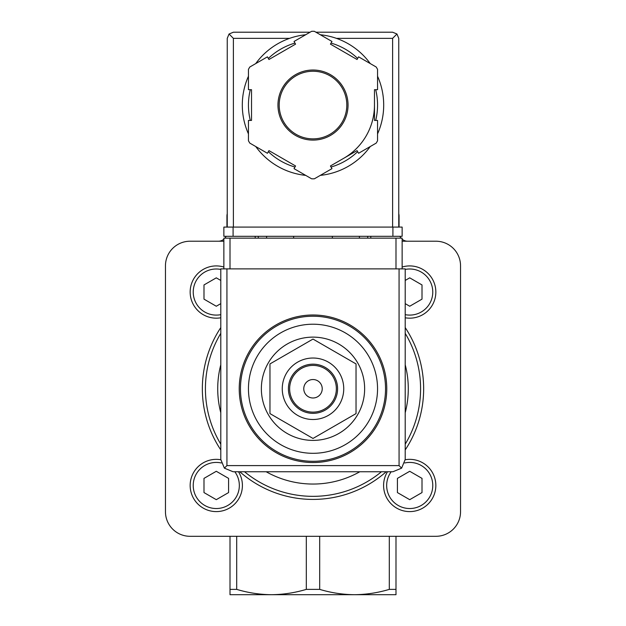 <?xml version="1.0" encoding="UTF-8"?>
<svg xmlns="http://www.w3.org/2000/svg" width="626" height="626" viewBox="0 0 626 626"><rect width="100%" height="100%" fill="white"/><g stroke="black" fill="none" stroke-linecap="round" stroke-linejoin="round"><path stroke-width="0.94" d="M313 440.399A51.637 51.637 0 0 0 364.637 388.762A51.637 51.637 0 0 0 313 337.124A51.637 51.637 0 0 0 261.363 388.762A51.637 51.637 0 0 0 313 440.399M313 324.213A64.548 64.548 0 0 1 368.902 421.032A64.548 64.548 0 0 1 257.098 421.032A64.548 64.548 0 0 1 313 324.213M313 314.995A73.766 73.766 0 0 1 376.883 425.649A73.766 73.766 0 0 1 249.117 425.649A73.766 73.766 0 0 1 313 314.995M269.97 363.917L269.97 413.606L313 438.45L356.03 413.606L356.03 363.917L313 339.073L269.97 363.917M313 379.536A9.218 9.218 0 0 1 320.989 393.371A9.218 9.218 0 0 1 305.011 393.371A9.218 9.218 0 0 1 313 379.536M313 365.404A23.358 23.358 0 0 1 333.228 400.444A23.358 23.358 0 0 1 292.772 400.444A23.358 23.358 0 0 1 313 365.404M313 364.168A24.586 24.586 0 0 1 334.292 401.055A24.586 24.586 0 0 1 291.708 401.055A24.586 24.586 0 0 1 313 364.168M313 358.025A30.737 30.737 0 0 1 339.621 404.13A30.737 30.737 0 0 1 286.379 404.13A30.737 30.737 0 0 1 313 358.025M230.008 589.379L236.698 589.379C248.154 592.814 259.759 594.59 271.504 594.7L230.008 594.7L230.008 536.302M395.992 589.379L395.992 594.7L354.504 594.7C342.743 594.59 331.146 592.814 319.683 589.379L306.317 589.379C294.846 592.806 283.242 594.583 271.504 594.7L354.496 594.7C366.233 594.583 377.83 592.806 389.302 589.379L395.992 589.379L395.992 536.302M236.698 589.379L236.698 536.302M399.067 227.081L399.067 216.017A8.607 8.607 0 0 0 398.754 213.74M389.302 589.379L389.302 536.302M227.246 213.74A8.607 8.607 0 0 0 226.933 216.017L226.933 227.081M399.897 236.307A8.607 8.607 0 0 0 401.078 238.146M402.135 239.21A8.607 8.607 0 0 0 407.667 241.221M218.333 241.221A8.607 8.607 0 0 0 223.865 239.21M224.922 238.146A8.607 8.607 0 0 0 226.103 236.307M319.683 589.379L319.683 536.302M306.317 589.379L306.317 536.302M223.865 241.221L190.054 241.221A24.586 24.586 0 0 0 165.46 265.815L165.46 511.708A24.586 24.586 0 0 0 190.054 536.302L435.946 536.302A24.586 24.586 0 0 0 460.54 511.708L460.54 265.815A24.586 24.586 0 0 0 435.946 241.221L402.135 241.221M405.21 333.345A107.578 107.578 0 0 1 405.21 444.17A107.578 107.578 0 0 0 405.21 333.345M381.453 471.754A107.578 107.578 0 0 1 244.547 471.754A107.578 107.578 0 0 0 381.453 471.754M220.79 444.17A107.578 107.578 0 0 1 220.79 333.345A107.578 107.578 0 0 0 220.79 444.17M409.717 265.917A26.128 26.128 0 0 1 435.743 294.306A26.128 26.128 0 0 1 405.21 317.781A26.128 26.128 0 0 0 435.743 294.306A26.128 26.128 0 0 0 402.135 267.044A26.128 26.128 0 0 1 409.717 265.917M405.21 303.641L409.717 306.239L422.01 299.142L422.01 284.947L409.717 277.842L405.21 280.448M409.717 459.351A26.128 26.128 0 0 1 435.399 490.268A26.128 26.128 0 0 1 400.296 509.846A26.128 26.128 0 0 1 387.486 471.754A26.128 26.128 0 0 0 400.296 509.846A26.128 26.128 0 0 0 435.399 490.268A26.128 26.128 0 0 0 405.21 459.742A26.128 26.128 0 0 1 409.717 459.351M397.424 492.576L409.717 499.673L422.01 492.576L422.01 478.381L409.717 471.284L397.424 478.381L397.424 492.576M216.283 459.351A26.128 26.128 0 0 1 220.79 459.742A26.128 26.128 0 0 0 190.601 490.268A26.128 26.128 0 0 0 225.704 509.846A26.128 26.128 0 0 0 238.514 471.754A26.128 26.128 0 0 1 225.704 509.846A26.128 26.128 0 0 1 190.601 490.268A26.128 26.128 0 0 1 216.283 459.351M203.99 492.576L216.283 499.673L228.576 492.576L228.576 478.381L216.283 471.284L203.99 478.381L203.99 492.576M216.283 265.917A26.128 26.128 0 0 1 223.865 267.044A26.128 26.128 0 0 0 190.257 294.306A26.128 26.128 0 0 0 220.79 317.781A26.128 26.128 0 0 1 190.257 294.306A26.128 26.128 0 0 1 216.283 265.917M220.79 280.448L216.283 277.842L203.99 284.947L203.99 299.142L216.283 306.239L220.79 303.641M402.135 268.883L402.135 238.146L223.865 238.146L223.865 268.883M224.39 468.154L233.083 471.754L392.917 471.754L401.61 468.154L405.21 459.453L405.21 268.883L220.79 268.883L220.79 459.453L224.39 468.154L226.933 465.603L226.933 268.883M401.61 468.154L399.067 465.603L226.933 465.603M293.633 236.307L293.633 238.146M332.367 238.146L332.367 236.307M255.212 236.307L255.212 238.146M266.59 236.307L266.59 238.146M359.41 236.307L359.41 238.146M370.788 236.307L370.788 238.146M377.548 133.894A70.699 70.699 0 0 0 383.699 105.058A70.699 70.699 0 0 1 377.548 133.894A70.699 70.699 0 0 0 377.548 76.223A70.699 70.699 0 0 1 383.699 105.058A70.699 70.699 0 0 0 377.548 76.223M370.248 63.57A70.699 70.699 0 0 0 320.301 34.743A70.699 70.699 0 0 1 370.248 63.57A70.699 70.699 0 0 0 336.428 38.358L392.612 38.358L392.612 227.081M227.246 227.081L227.246 38.358L229.046 34.007L233.388 38.358L289.572 38.358A70.699 70.699 0 0 0 255.752 63.57A70.699 70.699 0 0 1 305.699 34.743A70.699 70.699 0 0 0 255.752 63.57M248.452 76.223A70.699 70.699 0 0 0 248.452 133.894A70.699 70.699 0 0 1 248.452 76.223A70.699 70.699 0 0 0 248.452 133.894M302.131 174.912A70.699 70.699 0 0 0 305.699 175.374A70.699 70.699 0 0 1 255.752 146.539A70.699 70.699 0 0 0 297.632 174.059M320.301 175.374A70.699 70.699 0 0 0 370.248 146.539A70.699 70.699 0 0 1 320.301 175.374A70.699 70.699 0 0 0 370.248 146.539M331.968 41.472L314.346 31.3A73.766 73.766 0 0 0 311.654 31.3L294.032 41.472L295.574 44.133L268.953 59.501L267.419 56.841L249.797 67.013A73.766 73.766 0 0 0 248.452 69.345L248.452 89.69L251.527 89.69L251.527 120.427L248.452 120.427L248.452 140.772A73.766 73.766 0 0 0 249.797 143.104L267.419 153.276L268.953 150.608L295.574 165.976L294.032 168.644L311.654 178.817A73.766 73.766 0 0 0 314.346 178.817L331.968 168.644L330.426 165.976L357.047 150.608L358.581 153.276L376.203 143.104A73.766 73.766 0 0 0 377.548 140.772L377.548 120.427L374.473 120.427L374.473 89.69L377.548 89.69L377.548 69.345A73.766 73.766 0 0 0 376.203 67.013L358.581 56.841L357.047 59.501L330.426 44.133L331.968 41.472M229.046 34.007L233.388 32.208L310.081 32.208M315.919 32.208L392.612 32.208L396.954 34.007L392.612 38.358M398.754 227.081L398.754 38.358L396.954 34.007M343.737 158.292A61.473 61.473 0 0 0 374.473 105.058M346.812 105.058A33.812 33.812 0 0 0 296.098 75.777A33.812 33.812 0 0 0 296.098 134.34A33.812 33.812 0 0 0 346.812 105.058A33.812 33.812 0 0 0 296.098 75.777A33.812 33.812 0 0 0 296.098 134.34A33.812 33.812 0 0 0 346.812 105.058M392.917 236.307L223.865 236.307L223.865 227.081L402.135 227.081L402.135 236.307L392.917 236.307L392.917 227.081M313 316.224A72.538 72.538 0 0 1 375.819 425.031A72.538 72.538 0 0 1 250.181 425.031A72.538 72.538 0 0 1 313 316.224M220.79 449.93A110.653 110.653 0 0 1 220.79 327.594M405.21 327.594A110.653 110.653 0 0 1 405.21 449.93M386.187 471.754A110.653 110.653 0 0 1 239.813 471.754M405.21 364.755A95.285 95.285 0 0 1 405.21 412.769M359.817 471.754A95.285 95.285 0 0 1 266.183 471.754M220.79 412.769A95.285 95.285 0 0 1 220.79 364.755M405.21 269.438A23.052 23.052 0 0 1 432.66 294.306A23.052 23.052 0 0 1 405.21 314.651M404.709 462.974A23.052 23.052 0 0 1 432.253 490.346A23.052 23.052 0 0 1 400.21 506.481A23.052 23.052 0 0 1 391.195 471.754M234.805 471.754A23.052 23.052 0 0 1 225.79 506.481A23.052 23.052 0 0 1 193.747 490.346A23.052 23.052 0 0 1 221.291 462.974M220.79 314.651A23.052 23.052 0 0 1 193.34 294.306A23.052 23.052 0 0 1 220.79 269.438M399.067 465.603L399.067 268.883M230.008 238.146L230.008 268.883M395.992 238.146L395.992 268.883M258.288 236.307L258.288 238.146M367.712 236.307L367.712 238.146M255.752 146.539A70.699 70.699 0 0 0 305.699 175.374M348.04 105.058A35.04 35.04 0 0 0 295.48 74.713A35.04 35.04 0 0 0 295.48 135.404A35.04 35.04 0 0 0 348.04 105.058M233.388 38.358L233.388 227.081M375.694 120.427A64.548 64.548 0 0 0 375.694 89.69M357.657 58.445A64.548 64.548 0 0 0 331.037 43.077M294.963 43.077A64.548 64.548 0 0 0 268.343 58.445M250.306 89.69A64.548 64.548 0 0 0 250.306 120.427M268.343 151.664A64.548 64.548 0 0 0 294.963 167.032M331.037 167.032A64.548 64.548 0 0 0 357.657 151.664M233.083 236.307L233.083 227.081"/></g></svg>

